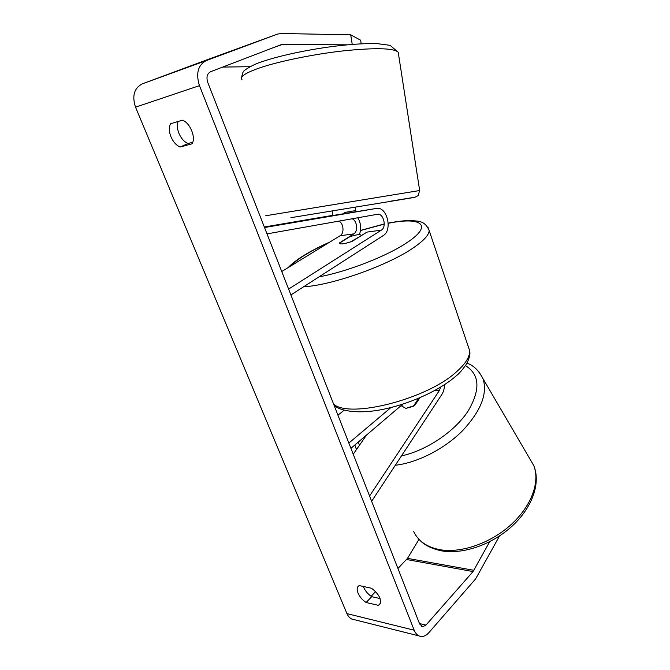 <?xml version="1.0" encoding="UTF-8"?>
<svg xmlns="http://www.w3.org/2000/svg" width="670" height="670" viewBox="0 0 670 670"><rect width="100%" height="100%" fill="white"/><g stroke="black" fill="none" stroke-linecap="round" stroke-linejoin="round"><path stroke-width="1" d="M332.655 214.35L332.848 215.514L376.381 208.437C386.9 205.975 392.938 230.162 383.248 235.572L290.906 294.942M264.323 226.996L332.822 215.338M264.533 227.532L376.381 208.437M359.354 234.642C361.515 228.931 361.004 223.303 357.814 217.767M267.012 233.872L377.319 214.308C383.458 212.809 387.026 227.013 381.331 230.145L288.611 289.072M338.995 221.108C343.718 223.411 344.472 233.403 340.1 235.748L281.743 271.534M381.331 230.145L366.934 232.105L352.521 241.15C344.64 243.997 340.226 244.642 339.271 243.068L353.743 233.897C358.349 231.41 357.169 220.572 352.093 218.78M401.489 405.275L401.699 406.037L405.903 408.407L414.697 405.492L419.956 397.687M401.573 405.208L401.866 405.668M371.641 501.269L441.848 394.471C443.565 391.757 444.436 388.5 444.461 384.714M369.58 496.009L439.386 390.484L440.718 387.067M344.171 410.182L337.956 415.182M402.871 404.102L350.929 448.347M390.97 407.528L348.861 443.063M353.224 454.201L366.557 435.031M402.955 404.077L401.699 406.037L405.903 408.407L413.256 406.363L418.758 398.198M347.546 44.823L281.517 44.513L210.648 71.698C207.114 73.633 206.151 77.201 207.742 82.393L419.663 624.021L422.745 626.735L425.944 625.11L473.045 571.56L489.686 541.72M178.094 121.488C176.872 124.804 177.14 128.74 178.907 133.288C181.143 138.439 184.183 141.856 188.027 143.539L192.734 142.258M380.083 598.553L371.716 596.685C368.023 594.231 365.343 591.099 363.659 587.28L363.366 586.485M366.113 602.497C362.403 600.019 359.706 596.861 358.014 593.025C356.825 589.985 356.884 587.732 358.199 586.267L359.204 585.588L371.557 588.252C379.145 594.19 381.841 599.633 379.647 604.566L378.466 605.353L366.113 602.497L371.716 596.685M170.925 136.705C173.195 141.898 176.26 145.34 180.104 147.04L191.947 143.841C196.327 138.087 190.129 122.61 182.391 120.19L170.599 123.749C168.798 127.116 168.907 131.437 170.925 136.705M188.027 143.539L180.104 147.04M352.236 44.413L350.695 34.823L281.09 33.5L277.623 34.078L206.318 60.576C197.977 65.04 195.69 73.398 199.459 85.643L414.177 630.202C415.802 634.105 418.18 636.198 421.304 636.492C423.976 636.592 426.497 635.311 428.875 632.639L475.683 578.821L499.527 535.966M212.675 57.721L142.308 83.834C134.134 88.13 131.873 95.91 135.524 107.166L346.926 613.611C348.551 617.279 350.929 619.281 354.078 619.616L419.018 635.914M371.105 596.283L375.627 591.602M397.938 568.495L407.486 558.37L418.993 539.325M250.111 66.707L222.683 67.075M350.695 34.823L360.636 40.192L361.214 43.826M380.392 603.327L378.466 605.353M355.184 207.072L355.753 210.573L344.196 212.524L344.397 213.697M355.753 210.573L355.979 211.737M361.205 235.279C360.008 234.115 356.164 234.634 349.656 236.82L339.288 243.26C340.327 244.5 344.179 244.006 350.846 241.778L361.323 235.622M353.743 233.897L340.1 235.748M439.386 390.484L434.939 390.401M529.392 458.087L533.739 465.533C540.271 481.596 531.687 505.8 511.269 524.442C490.884 543.094 461.32 553.37 440.19 549.743C427.15 547.298 418.323 541.26 413.725 531.62M359.547 445.106L358.165 442.175M395.308 465.265C417.326 462.761 444.26 449.051 462.359 430.919C480.826 411.171 487.727 393.793 483.07 378.793L479.058 371.951M465.466 365.602C480.013 374.706 480.692 390.166 467.501 411.975C453.866 432.108 425.969 450.692 401.472 455.893M199.459 85.643L135.524 107.166M414.177 630.202L346.926 613.611M473.908 570.321L407.486 558.37M473.045 571.56L406.606 559.525M425.944 625.11L419.487 623.561M282.908 44.279L273.611 47.545M277.623 34.078L212.566 57.762M206.318 60.576L142.308 83.834M398.483 53.994L398.206 52.218C393.91 48.139 376.113 47.629 344.807 50.702C315.076 53.935 280.32 60.962 260.437 67.637C245.731 72.703 239.575 76.698 241.979 79.63M265.722 215.748L419.663 190.523M391.087 201.117C418.164 196.72 423.775 195.866 397.076 200.288L290.914 217.683M428.147 227.641L429.177 230.572C429.051 234.869 423.917 240.522 413.775 247.54C388.793 265.169 331.776 285.428 303.577 286.793M319.088 276.827C346.918 271.811 387.57 255.915 407.234 242.448C433.85 224.869 420.911 216.552 388.24 223.303M384.253 224.123L360.502 230.555M328.945 242.59C320.051 246.568 312.22 250.614 305.453 254.734C298.711 258.854 293.678 262.699 290.353 266.25M333.635 404.136C349.639 418.784 427.192 399.052 456.521 371.791C465.742 363.609 470.097 356.49 469.569 350.452L429.177 230.572C424.705 219.969 417.435 221.385 412.117 220.597C405.576 220.422 397.62 221.259 388.232 223.118M419.579 539.919C424.311 545.104 431.647 548.747 441.58 550.857M356.448 449.562L354.849 445.006M466.915 363.232C473.188 365.041 478.573 370.234 483.07 378.793L533.739 465.533C541.05 483.221 532.122 507.659 512.299 525.967C492.391 544.341 463.623 554.492 442.2 550.958M421.773 626.5L422.745 626.735M212.608 57.746L277.673 34.061M391.221 201.092L415.073 197.198L418.155 195.632L419.654 190.473L398.206 52.218L390.049 45.317L377.344 43.651C366.859 43.324 353.835 44.044 338.283 45.794C311.265 48.944 281.107 55.216 263.025 61.372C251.242 64.923 243.302 71.087 244.307 70.794C243.277 70.987 242.372 73.264 241.594 77.62M332.697 214.341L332.119 210.849M384.262 223.947L360.527 230.413M329.816 242.054C320.268 246.267 311.818 250.605 304.481 255.069C297.17 259.558 291.726 263.737 288.15 267.606M469.569 350.452C470.541 353.76 469.486 358.308 466.421 364.103C462.593 369.714 459.059 373.743 455.818 376.205C440.416 389.655 412.821 402.586 387.176 408.432C361.674 414.504 340.41 411.698 334.045 405.199"/></g></svg>

